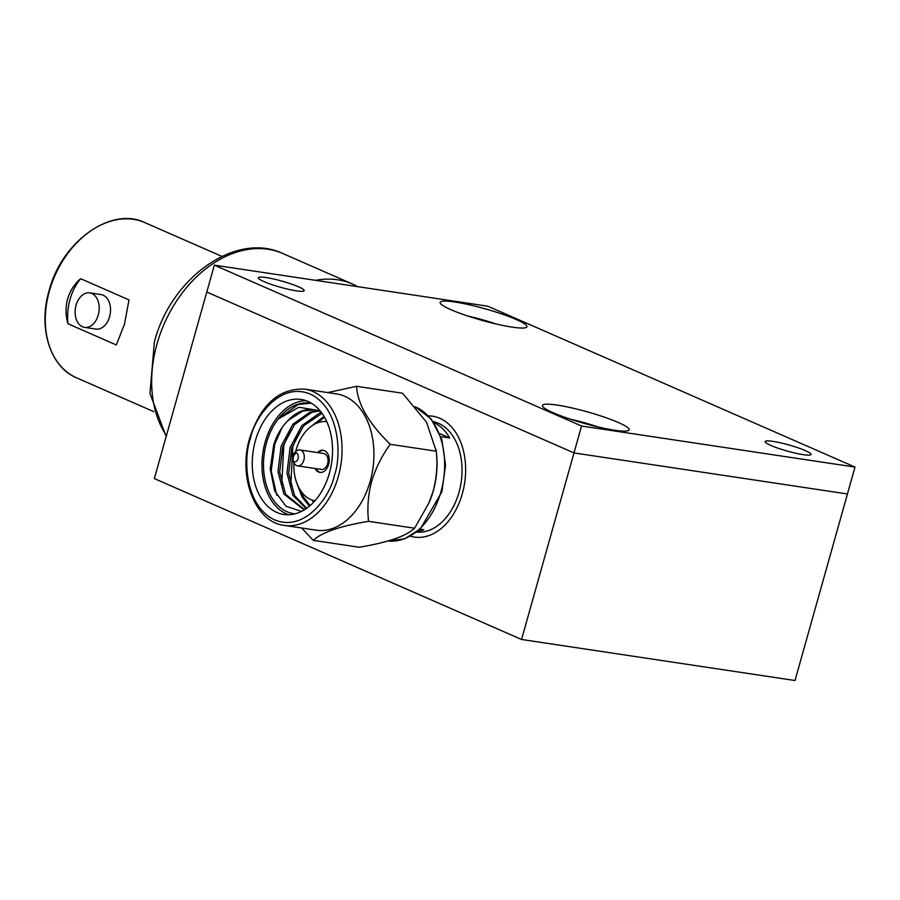 <?xml version="1.0" encoding="UTF-8"?>
<svg xmlns="http://www.w3.org/2000/svg" width="900" height="900" viewBox="0 0 900 900"><rect width="100%" height="100%" fill="white"/><g stroke="black" fill="none" stroke-linecap="round" stroke-linejoin="round"><path stroke-width="1.35" d="M521.55 639.472L795.004 680.524L847.44 493.976L573.986 452.914L521.55 639.472L154.35 478.586L206.786 292.039L573.986 452.914L847.44 493.976L855 467.077L487.789 306.191L214.346 265.14L206.786 292.039L573.986 452.914L581.546 426.026L855 467.077M299.936 449.933A8.055 5.49 98.5 0 0 296.179 451.26L293.647 453.555A4.612 3.139 98.5 0 1 296.348 452.959A4.612 3.139 98.5 0 1 298.046 458.64A4.612 3.139 98.5 0 1 293.884 461.756A4.612 3.139 98.5 0 1 292.601 460.553L294.345 463.489A8.055 5.49 98.5 0 0 296.584 465.581A8.055 5.49 98.5 0 0 297.551 465.863L321.289 469.429A8.055 5.49 98.5 0 0 327.611 463.714A8.055 5.49 -81.5 0 0 323.685 453.499L299.936 449.933A8.055 5.49 98.5 0 1 303.863 460.147A8.055 5.49 98.5 0 1 297.551 465.863M416.554 532.102A55.924 38.137 -81.5 0 0 459.034 492.21A55.924 38.137 -81.5 0 0 433.147 421.571M420.053 529.166L423.855 529.74A55.924 38.137 98.5 0 1 417.611 531.27M433.912 422.674A55.924 38.137 98.5 0 1 449.662 437.963L440.865 436.646M428.434 415.879A61.11 41.67 98.5 0 1 428.738 415.879A61.11 41.67 98.5 0 1 462.341 493.661A61.11 41.67 98.5 0 1 410.377 536.164M439.706 433.598L449.662 437.963M314.899 500.805A40.039 27.304 98.5 0 1 293.951 462.825M295.605 451.777A40.039 27.304 98.5 0 1 296.044 450.157A40.039 27.304 98.5 0 1 326.79 421.639M315.09 468.495A11.182 7.628 -81.5 0 0 319.86 472.376A11.182 7.628 -81.5 0 0 328.635 464.434A11.182 7.628 -81.5 0 0 323.179 450.259A11.182 7.628 -81.5 0 0 317.475 452.576M316.058 468.641A11.182 7.628 -81.5 0 0 320.344 472.433M323.662 450.36A11.182 7.628 -81.5 0 0 318.454 452.711M304.729 389.126L336.6 393.919A68.895 46.98 98.5 0 1 370.204 481.252A68.895 46.98 98.5 0 1 316.136 530.179L284.265 525.398C255.195 522.349 237.769 476.978 249.705 438.075C260.921 404.359 279.259 388.035 304.729 389.126A68.895 46.98 98.5 0 1 338.332 476.471A68.895 46.98 98.5 0 1 284.265 525.398M327.713 392.58L356.569 386.314L402.57 393.221L426.532 422.235L436.23 451.215L390.229 444.308C381.971 455.546 375.761 467.989 371.576 481.646C368.066 495.236 367.065 508.466 368.572 521.325C340.099 526.084 321.671 532.429 313.267 540.349L301.657 528.007M318.735 411.007L311.805 412.335L294.548 424.553L282.847 446.377L279.664 471.926L285.637 494.325L303.817 509.085M314.415 409.815L302.816 410.985L287.899 420.637C281.599 426.949 276.863 435.026 273.701 444.859L270.225 468.945L274.714 491.029L286.031 506.272L301.489 511.391M324.562 417.274L316.159 423.405M300.949 491.141L303.615 497.025L310.095 505.586M322.031 413.314L303.536 425.902L291.836 447.728L288.652 473.276L294.626 495.675L306.686 508.264M282.116 427.534L274.793 444.06L271.215 470.902L276.761 495.236M311.017 403.2L298.08 404.516L278.179 418.995L298.834 407.239L320.051 410.749M305.314 509.197L302.963 508.973L283.939 494.066L277.965 471.668L281.149 446.119L292.849 424.294L310.106 412.076L317.925 410.715M306.191 508.613L292.928 495.416L286.954 473.017L290.137 447.469L301.838 425.644L319.095 413.426L321.615 412.729M309.364 506.205L301.916 496.766L297.394 484.605M311.749 425.936L324.056 416.407M313.537 502.29L312.019 500.017M299.183 431.786L292.77 446.76L290.756 486.067M290.194 430.436L283.781 445.41L281.767 484.718M436.061 449.46L436.489 453.375A68.895 46.98 98.5 0 1 433.316 490.725A68.895 46.98 98.5 0 1 429.086 502.673L414.574 528.233C406.496 536.051 388.069 542.396 359.28 547.256L313.267 540.349M313.718 500.546A49.883 34.02 -81.5 0 0 314.336 501.435M294.919 513.855A55.924 38.137 98.5 0 1 266.512 442.811A55.924 38.137 98.5 0 1 278.179 418.995A55.924 38.137 98.5 0 1 310.399 403.099A55.924 38.137 98.5 0 1 311.524 403.29M321.098 412.054A49.883 34.02 -81.5 0 0 313.875 409.725A49.883 34.02 -81.5 0 0 287.899 420.637M436.23 451.215C437.749 463.916 436.748 477.146 433.226 490.905L428.749 503.449M288.675 514.744A58.163 39.656 98.5 0 1 265.095 442.192A58.163 39.656 98.5 0 1 305.82 400.601M368.572 521.325L414.574 528.233M356.569 386.314C357.491 403.942 368.707 423.281 390.229 444.308M329.4 473.164A58.163 39.656 98.5 0 1 283.759 514.462A58.163 39.656 98.5 0 1 255.386 440.73A58.163 39.656 98.5 0 1 301.027 399.431A58.163 39.656 98.5 0 1 329.4 473.164M214.346 265.14L581.546 426.026M296.404 290.846A23.828 3.161 -164.3 0 1 271.406 284.445A23.828 3.161 -164.3 0 1 258.322 277.751A23.828 3.161 -164.3 0 1 266.096 277.56A23.828 3.161 -164.3 0 1 291.094 283.961A23.828 3.161 -164.3 0 1 304.189 290.644A23.828 3.161 -164.3 0 1 296.404 290.846M803.25 454.657A23.828 3.161 -164.3 0 1 778.241 448.267A23.828 3.161 -164.3 0 1 765.158 441.574A23.828 3.161 -164.3 0 1 772.931 441.371A23.828 3.161 -164.3 0 1 797.94 447.772A23.828 3.161 -164.3 0 1 811.024 454.466A23.828 3.161 -164.3 0 1 803.25 454.657M454.826 302.006A45.079 5.974 15.7 0 0 440.224 303.12A45.079 5.974 15.7 0 0 467.201 315.821A45.079 5.974 15.7 0 0 512.19 327.139A45.079 5.974 15.7 0 0 526.421 327.353A45.079 5.974 15.7 0 0 504.382 314.887A45.079 5.974 15.7 0 0 454.826 302.006M557.156 405.09A45.079 5.974 15.7 0 0 542.543 406.204A45.079 5.974 15.7 0 0 569.52 418.905A45.079 5.974 15.7 0 0 614.509 430.211A45.079 5.974 15.7 0 0 628.74 430.436A45.079 5.974 15.7 0 0 606.712 417.971A45.079 5.974 15.7 0 0 557.156 405.09M598.106 426.983A36.236 4.804 15.7 0 0 570.488 419.22M495.787 323.899A36.236 4.804 15.7 0 0 468.169 316.136M80.651 278.707L129.004 299.891L124.538 323.944L116.336 344.959L67.984 323.775C65.531 315.551 65.407 307.294 67.601 299.002C70.02 290.835 74.362 284.062 80.651 278.707A44.741 30.51 -81.5 0 0 70.031 299.363A44.741 30.51 -81.5 0 0 67.984 323.775M89.764 292.882L101.081 294.581A17.449 11.902 98.5 0 1 109.597 316.699A17.449 11.902 98.5 0 1 95.906 329.085L84.578 327.386A17.449 11.902 98.5 0 1 76.061 305.269A17.449 11.902 98.5 0 1 89.764 292.882A17.449 11.902 98.5 0 1 98.269 315A17.449 11.902 98.5 0 1 84.578 327.386M293.884 461.756A5.591 4.027 -66.3 0 1 296.348 452.959M415.238 406.789A68.895 46.98 98.5 0 1 440.921 491.873A68.895 46.98 98.5 0 1 388.192 540.967L404.752 538.762L420.345 528.908L441.866 491.85L445.556 465.142L441.832 439.537L431.201 418.995L415.17 406.71M334.384 475.346C330.885 494.505 306.011 532.676 274.691 519.919C243.855 505.44 243.54 456.233 250.403 438.548C253.89 419.389 278.775 381.229 310.095 393.986C340.931 408.454 341.246 457.661 334.384 475.346M49.387 291.015A84.78 60.986 113.7 0 0 76.691 377.876C50.175 367.099 37.924 328.32 49.061 290.801C61.538 241.672 111.341 206.021 144.731 222.57A84.78 60.986 113.7 0 0 49.387 291.015M166.421 435.623A111.847 80.46 -66.3 0 1 157.05 343.822A111.847 80.46 -66.3 0 1 282.836 253.53C235.373 230.996 170.595 278.449 154.373 342.011L149.951 393.368L166.162 436.556M315.54 280.327A111.847 80.46 -66.3 0 1 352.575 284.085L282.836 253.53M293.647 453.555L292.601 460.553M153.821 411.671L76.691 377.876M221.873 256.365L144.731 222.57M352.575 284.085L357.829 286.684"/></g></svg>
